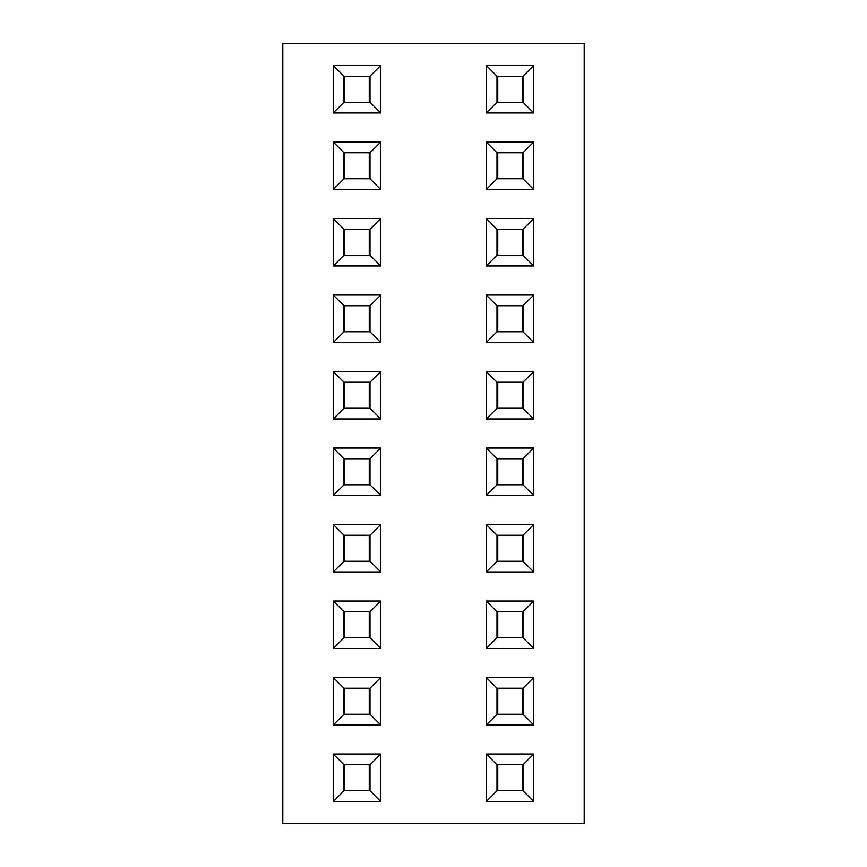 <?xml version="1.0" encoding="UTF-8"?>
<svg xmlns="http://www.w3.org/2000/svg" width="867" height="867" viewBox="0 0 867 867"><rect width="100%" height="100%" fill="white"/><g stroke="black" fill="none" stroke-linecap="round" stroke-linejoin="round"><path stroke-width="1.3" d="M282.794 823.65L282.794 43.35L584.206 43.35L584.206 823.65L282.794 823.65L584.206 823.65L584.206 43.35L282.794 43.35L282.794 823.65M333.286 65.534L380.711 65.534L380.711 112.97L333.286 112.97L333.286 65.534L333.286 112.97L343.993 102.252L343.993 76.242L370.003 76.242L370.003 102.252L343.993 102.252L343.993 76.242L333.286 65.534L343.993 76.242L370.003 76.242L380.711 65.534L333.286 65.534M486.289 65.534L533.714 65.534L533.714 112.97L486.289 112.97L486.289 65.534L486.289 112.97L496.997 102.252L496.997 76.242L523.007 76.242L523.007 102.252L496.997 102.252L496.997 76.242L486.289 65.534L496.997 76.242L523.007 76.242L533.714 65.534L486.289 65.534M486.289 142.036L533.714 142.036L533.714 189.461L486.289 189.461L486.289 142.036L486.289 189.461L496.997 178.754L496.997 152.744L523.007 152.744L523.007 178.754L496.997 178.754L496.997 152.744L486.289 142.036L496.997 152.744L523.007 152.744L533.714 142.036L486.289 142.036M486.289 218.538L533.714 218.538L533.714 265.963L486.289 265.963L486.289 218.538L486.289 265.963L496.997 255.256L496.997 229.246L523.007 229.246L523.007 255.256L496.997 255.256L496.997 229.246L486.289 218.538L496.997 229.246L523.007 229.246L533.714 218.538L486.289 218.538M486.289 295.04L533.714 295.04L533.714 342.465L486.289 342.465L486.289 295.04L486.289 342.465L496.997 331.758L496.997 305.748L523.007 305.748L523.007 331.758L496.997 331.758L496.997 305.748L486.289 295.04L496.997 305.748L523.007 305.748L533.714 295.04L486.289 295.04M333.286 142.036L380.711 142.036L380.711 189.461L333.286 189.461L333.286 142.036L333.286 189.461L343.993 178.754L343.993 152.744L370.003 152.744L370.003 178.754L343.993 178.754L343.993 152.744L333.286 142.036L343.993 152.744L370.003 152.744L380.711 142.036L333.286 142.036M333.286 218.538L380.711 218.538L380.711 265.963L333.286 265.963L333.286 218.538L333.286 265.963L343.993 255.256L343.993 229.246L370.003 229.246L370.003 255.256L343.993 255.256L343.993 229.246L333.286 218.538L343.993 229.246L370.003 229.246L380.711 218.538L333.286 218.538M333.286 295.04L380.711 295.04L380.711 342.465L333.286 342.465L333.286 295.04L333.286 342.465L343.993 331.758L343.993 305.748L370.003 305.748L370.003 331.758L343.993 331.758L343.993 305.748L333.286 295.04L343.993 305.748L370.003 305.748L380.711 295.04L333.286 295.04M486.289 371.531L533.714 371.531L533.714 418.967L486.289 418.967L486.289 371.531L486.289 418.967L496.997 408.259L496.997 382.249L523.007 382.249L523.007 408.259L496.997 408.259L496.997 382.249L486.289 371.531L496.997 382.249L523.007 382.249L533.714 371.531L486.289 371.531M486.289 495.469L486.289 448.033L533.714 448.033L533.714 495.469L486.289 495.469L533.714 495.469L523.007 484.751L496.997 484.751L496.997 458.741L523.007 458.741L523.007 484.751L496.997 484.751L486.289 495.469L496.997 484.751L496.997 458.741L486.289 448.033L486.289 495.469M380.711 371.531L380.711 418.967L333.286 418.967L333.286 371.531L380.711 371.531L333.286 371.531L343.993 382.249L370.003 382.249L370.003 408.259L343.993 408.259L343.993 382.249L370.003 382.249L380.711 371.531L370.003 382.249L370.003 408.259L380.711 418.967L380.711 371.531M333.286 495.469L333.286 448.033L380.711 448.033L380.711 495.469L333.286 495.469L380.711 495.469L370.003 484.751L343.993 484.751L343.993 458.741L370.003 458.741L370.003 484.751L343.993 484.751L333.286 495.469L343.993 484.751L343.993 458.741L333.286 448.033L333.286 495.469M333.286 571.96L333.286 524.535L380.711 524.535L380.711 571.96L333.286 571.96L380.711 571.96L370.003 561.252L343.993 561.252L343.993 535.242L370.003 535.242L370.003 561.252L343.993 561.252L333.286 571.96L343.993 561.252L343.993 535.242L333.286 524.535L333.286 571.96M486.289 571.96L486.289 524.535L533.714 524.535L533.714 571.96L486.289 571.96L533.714 571.96L523.007 561.252L496.997 561.252L496.997 535.242L523.007 535.242L523.007 561.252L496.997 561.252L486.289 571.96L496.997 561.252L496.997 535.242L486.289 524.535L486.289 571.96M486.289 648.462L486.289 601.037L533.714 601.037L533.714 648.462L486.289 648.462L533.714 648.462L523.007 637.754L496.997 637.754L496.997 611.744L523.007 611.744L523.007 637.754L496.997 637.754L486.289 648.462L496.997 637.754L496.997 611.744L486.289 601.037L486.289 648.462M333.286 648.462L333.286 601.037L380.711 601.037L380.711 648.462L333.286 648.462L380.711 648.462L370.003 637.754L343.993 637.754L343.993 611.744L370.003 611.744L370.003 637.754L343.993 637.754L333.286 648.462L343.993 637.754L343.993 611.744L333.286 601.037L333.286 648.462M333.286 724.964L333.286 677.539L380.711 677.539L380.711 724.964L333.286 724.964L380.711 724.964L370.003 714.256L343.993 714.256L343.993 688.246L370.003 688.246L370.003 714.256L343.993 714.256L333.286 724.964L343.993 714.256L343.993 688.246L333.286 677.539L333.286 724.964M486.289 724.964L486.289 677.539L533.714 677.539L533.714 724.964L486.289 724.964L533.714 724.964L523.007 714.256L496.997 714.256L496.997 688.246L523.007 688.246L523.007 714.256L496.997 714.256L486.289 724.964L496.997 714.256L496.997 688.246L486.289 677.539L486.289 724.964M486.289 801.466L486.289 754.03L533.714 754.03L533.714 801.466L486.289 801.466L533.714 801.466L523.007 790.758L496.997 790.758L496.997 764.748L523.007 764.748L523.007 790.758L496.997 790.758L486.289 801.466L496.997 790.758L496.997 764.748L486.289 754.03L486.289 801.466M333.286 801.466L333.286 754.03L380.711 754.03L380.711 801.466L333.286 801.466L380.711 801.466L370.003 790.758L343.993 790.758L343.993 764.748L370.003 764.748L370.003 790.758L343.993 790.758L333.286 801.466L343.993 790.758L343.993 764.748L333.286 754.03L333.286 801.466M343.993 102.252L333.286 112.97L380.711 112.97L370.003 102.252L343.993 102.252M370.003 102.252L380.711 112.97L380.711 65.534L370.003 76.242L370.003 102.252M496.997 102.252L486.289 112.97L533.714 112.97L523.007 102.252L496.997 102.252M523.007 102.252L533.714 112.97L533.714 65.534L523.007 76.242L523.007 102.252M496.997 178.754L486.289 189.461L533.714 189.461L523.007 178.754L496.997 178.754M523.007 178.754L533.714 189.461L533.714 142.036L523.007 152.744L523.007 178.754M496.997 255.256L486.289 265.963L533.714 265.963L523.007 255.256L496.997 255.256M523.007 255.256L533.714 265.963L533.714 218.538L523.007 229.246L523.007 255.256M496.997 331.758L486.289 342.465L533.714 342.465L523.007 331.758L496.997 331.758M523.007 331.758L533.714 342.465L533.714 295.04L523.007 305.748L523.007 331.758M343.993 178.754L333.286 189.461L380.711 189.461L370.003 178.754L343.993 178.754M370.003 178.754L380.711 189.461L380.711 142.036L370.003 152.744L370.003 178.754M343.993 255.256L333.286 265.963L380.711 265.963L370.003 255.256L343.993 255.256M370.003 255.256L380.711 265.963L380.711 218.538L370.003 229.246L370.003 255.256M343.993 331.758L333.286 342.465L380.711 342.465L370.003 331.758L343.993 331.758M370.003 331.758L380.711 342.465L380.711 295.04L370.003 305.748L370.003 331.758M496.997 408.259L486.289 418.967L533.714 418.967L523.007 408.259L496.997 408.259M523.007 408.259L533.714 418.967L533.714 371.531L523.007 382.249L523.007 408.259M523.007 484.751L533.714 495.469L533.714 448.033L523.007 458.741L523.007 484.751M523.007 458.741L533.714 448.033L486.289 448.033L496.997 458.741L523.007 458.741M343.993 382.249L333.286 371.531L333.286 418.967L343.993 408.259L343.993 382.249M343.993 408.259L333.286 418.967L380.711 418.967L370.003 408.259L343.993 408.259M370.003 484.751L380.711 495.469L380.711 448.033L370.003 458.741L370.003 484.751M370.003 458.741L380.711 448.033L333.286 448.033L343.993 458.741L370.003 458.741M370.003 561.252L380.711 571.96L380.711 524.535L370.003 535.242L370.003 561.252M370.003 535.242L380.711 524.535L333.286 524.535L343.993 535.242L370.003 535.242M523.007 561.252L533.714 571.96L533.714 524.535L523.007 535.242L523.007 561.252M523.007 535.242L533.714 524.535L486.289 524.535L496.997 535.242L523.007 535.242M523.007 637.754L533.714 648.462L533.714 601.037L523.007 611.744L523.007 637.754M523.007 611.744L533.714 601.037L486.289 601.037L496.997 611.744L523.007 611.744M370.003 637.754L380.711 648.462L380.711 601.037L370.003 611.744L370.003 637.754M370.003 611.744L380.711 601.037L333.286 601.037L343.993 611.744L370.003 611.744M370.003 714.256L380.711 724.964L380.711 677.539L370.003 688.246L370.003 714.256M370.003 688.246L380.711 677.539L333.286 677.539L343.993 688.246L370.003 688.246M523.007 714.256L533.714 724.964L533.714 677.539L523.007 688.246L523.007 714.256M523.007 688.246L533.714 677.539L486.289 677.539L496.997 688.246L523.007 688.246M523.007 790.758L533.714 801.466L533.714 754.03L523.007 764.748L523.007 790.758M523.007 764.748L533.714 754.03L486.289 754.03L496.997 764.748L523.007 764.748M370.003 790.758L380.711 801.466L380.711 754.03L370.003 764.748L370.003 790.758M370.003 764.748L380.711 754.03L333.286 754.03L343.993 764.748L370.003 764.748M369.244 790.758L369.244 764.748L369.244 790.758M344.763 764.748L344.763 790.758L344.763 764.748M369.244 714.256L369.244 688.246L369.244 714.256M344.763 688.246L344.763 714.256L344.763 688.246M369.244 637.754L369.244 611.744L369.244 637.754M344.763 611.744L344.763 637.754L344.763 611.744M369.244 561.252L369.244 535.242L369.244 561.252M344.763 535.242L344.763 561.252L344.763 535.242M369.244 484.751L369.244 458.741L369.244 484.751M344.763 458.741L344.763 484.751L344.763 458.741M369.244 408.259L369.244 382.249L369.244 408.259M344.763 382.249L344.763 408.259L344.763 382.249M369.244 331.758L369.244 305.748L369.244 331.758M344.763 305.748L344.763 331.758L344.763 305.748M369.244 255.256L369.244 229.246L369.244 255.256M344.763 229.246L344.763 255.256L344.763 229.246M369.244 178.754L369.244 152.744L369.244 178.754M344.763 152.744L344.763 178.754L344.763 152.744M369.244 102.252L369.244 76.242L369.244 102.252M344.763 76.242L344.763 102.252L344.763 76.242M522.237 331.758L522.237 305.748L522.237 331.758M497.756 305.748L497.756 331.758L497.756 305.748M522.237 255.256L522.237 229.246L522.237 255.256M497.756 229.246L497.756 255.256L497.756 229.246M522.237 178.754L522.237 152.744L522.237 178.754M497.756 152.744L497.756 178.754L497.756 152.744M522.237 102.252L522.237 76.242L522.237 102.252M497.756 76.242L497.756 102.252L497.756 76.242M522.237 408.259L522.237 382.249L522.237 408.259M497.756 382.249L497.756 408.259L497.756 382.249M522.237 484.751L522.237 458.741L522.237 484.751M497.756 458.741L497.756 484.751L497.756 458.741M522.237 561.252L522.237 535.242L522.237 561.252M497.756 535.242L497.756 561.252L497.756 535.242M522.237 637.754L522.237 611.744L522.237 637.754M497.756 611.744L497.756 637.754L497.756 611.744M522.237 714.256L522.237 688.246L522.237 714.256M497.756 688.246L497.756 714.256L497.756 688.246M522.237 790.758L522.237 764.748L522.237 790.758M497.756 764.748L497.756 790.758L497.756 764.748"/></g></svg>
